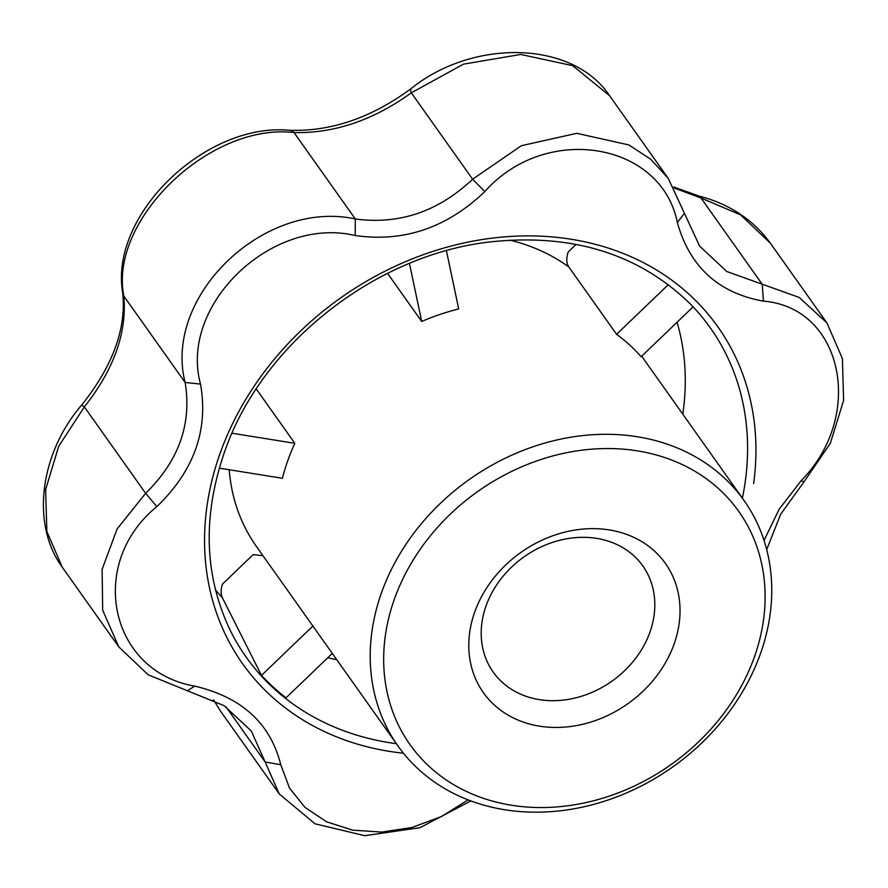 <?xml version="1.0" encoding="UTF-8"?>
<svg xmlns="http://www.w3.org/2000/svg" width="888" height="888" viewBox="0 0 888 888"><rect width="100%" height="100%" fill="white"/><g stroke="black" fill="none" stroke-linecap="round" stroke-linejoin="round"><path stroke-width="1.33" d="M394.394 599.111A201.543 167.288 -35.4 0 1 719.058 489.122A201.543 167.288 -35.4 0 1 609.812 795.926A201.543 167.288 -35.4 0 1 394.394 599.111M474.725 612.032A111.611 92.641 -35.4 0 1 654.523 551.115A111.611 92.641 -35.4 0 1 594.017 721.023A111.611 92.641 -35.4 0 1 474.725 612.032M689.987 303.618A284.271 235.942 144.6 0 1 693.062 306.871L641.136 356.743A212.154 176.09 144.6 0 0 616.594 334.321L668.32 284.626M576.145 244.367L568.154 252.048C566.144 258.353 566.378 263.336 568.842 266.999L616.594 334.321M332.29 653.413L286.047 697.824A284.271 235.942 -35.4 0 1 261.505 675.402L222.4 597.813C220.657 594.239 220.679 589.676 222.455 584.115L253.18 554.6L262.981 555.71M381.496 592.762A212.154 176.09 -35.4 0 1 551.437 441.281A212.154 176.09 -35.4 0 1 744.022 500.477A212.154 176.09 -35.4 0 1 672.882 766.844A212.154 176.09 -35.4 0 1 397.968 745.987A212.154 176.09 -35.4 0 1 381.496 592.762M256.266 388.955L294.838 443.323A212.154 176.09 144.6 0 0 287.779 460.672A212.154 176.09 144.6 0 0 282.395 478.288L219.292 468.143M409.457 263.425L421.7 321.478A212.154 176.09 -35.4 0 1 458.696 308.935L446.42 250.727M421.7 321.478L387.568 273.371M486.069 605.838A91.719 76.135 -35.4 0 1 559.54 540.337A91.719 76.135 -35.4 0 1 642.812 565.934A91.719 76.135 -35.4 0 1 649.938 632.178A91.719 76.135 -35.4 0 1 576.456 697.668A91.719 76.135 -35.4 0 1 493.195 672.083A91.719 76.135 -35.4 0 1 486.069 605.838M764.035 540.37L779.231 509.124L801.22 480.63C865.456 415.406 842.734 307.503 763.38 301.132C718.481 293.073 689.798 266.866 677.344 222.533C661.183 141.614 545.476 122.988 484.837 191.586C446.93 227.828 403.707 242.468 355.178 235.52C271.839 215.684 178.854 304.973 200.51 384.082C208.58 429.903 194.039 470.74 156.876 506.615C86.769 563.558 109.49 671.461 194.716 686.113C241.78 697.213 270.452 723.42 280.763 764.723L289.488 788.067L305.017 807.414L326.44 821.733L352.547 830.136L381.718 832.1L412.054 827.461L441.458 816.527L468.12 799.855M81.796 404.917C112.82 365.945 126.44 328.582 122.688 292.829C109.257 214.43 205.961 122.278 289.466 130.27C330.847 131.702 371.373 117.838 411.033 88.678A19.891 4.107 52.3 0 0 411.322 92.829C373.393 120.224 334.288 133.478 294.017 132.567C210.034 122.544 108.758 219.958 123.821 296.059C127.073 332.589 113.908 369.541 84.349 406.904L58.652 446.398L45.621 489.621L46.875 531.568L62.315 567.266C30.192 523.509 40.526 452.469 81.796 404.917L84.349 406.904L145.643 493.306C178.788 460.883 191.952 423.942 185.115 382.462C163.026 296.104 264.036 199.045 355.311 218.97C399.189 224.864 438.295 211.622 472.616 179.232L521.4 145.699L576.756 133.322L628.97 144.966L650.782 159.307L668.264 178.41L699.622 246.12L726.784 271.517L799.267 297.469L826.895 322.888L842.401 358.608L843.6 400.466L830.324 443.323L803.94 481.929L801.22 480.63M411.033 88.678C471.994 39.172 572.15 39.683 609.601 95.726L572.682 65.657L520.768 54.457L463.447 64.158L411.322 92.829L472.616 179.232L484.837 191.586M289.466 130.27A19.891 10.634 93.4 0 1 294.017 132.567L355.311 218.97L355.178 235.52M699.167 196.104C729.381 203.94 753.113 219.647 770.373 243.201L740.659 214.918L700.998 197.991A19.891 6.105 -75.8 0 0 699.167 196.104L673.737 186.98M763.38 301.132L762.293 284.393L700.998 197.991L674.369 188.101M122.688 292.829A19.891 12.676 -7.4 0 0 123.821 296.059L185.115 382.462L200.51 384.082M213.531 699.833L220.657 711.321L213.464 699.8M280.763 764.723L265.124 761.96L251.326 731.046L224.198 705.716L148.207 674.802L118.848 646.941L102.686 610.289L102.12 569.319L117.127 528.915L145.643 493.306L156.876 506.615M470.895 800.909L419.969 827.683L364.79 835.697L315.029 823.798L279.332 794.016L265.124 761.96L226.063 706.904M194.716 686.113L187.29 690.842M803.94 481.929L780.63 514.274L766.721 549.583M684.459 213.275L677.344 222.533M312.887 626.051L261.505 675.402M294.838 443.323L232.046 433.233M396.326 743.667A284.537 236.175 -35.4 0 1 230.403 630.713C204.351 576.268 202.309 516.938 224.287 452.714C260.795 344.977 375.025 254.512 490.698 241.858C572.671 233.222 639.305 254.012 690.587 304.229A284.537 236.175 -35.4 0 1 742.379 498.157M677.067 322.244A271.095 225.008 -35.4 0 1 682.783 414.152M222.4 597.813A271.095 225.008 -35.4 0 1 215.451 589.799M336.73 659.662A271.095 225.008 -35.4 0 1 327.772 657.753M509.723 240.115A212.154 176.09 -35.4 0 1 568.842 266.999M397.968 745.987L256.499 546.575A212.154 176.09 -35.4 0 1 229.226 469.741M403.441 753.213A291.286 241.769 -35.4 0 1 220.046 453.479A291.286 241.769 -35.4 0 1 544.044 236.341A291.286 241.769 -35.4 0 1 753.612 483.627M641.691 356.221L744.022 500.477M826.895 322.888L770.373 243.201M668.264 178.41L609.601 95.726M118.848 646.941L62.315 567.266M279.332 794.016L220.657 711.321"/></g></svg>
